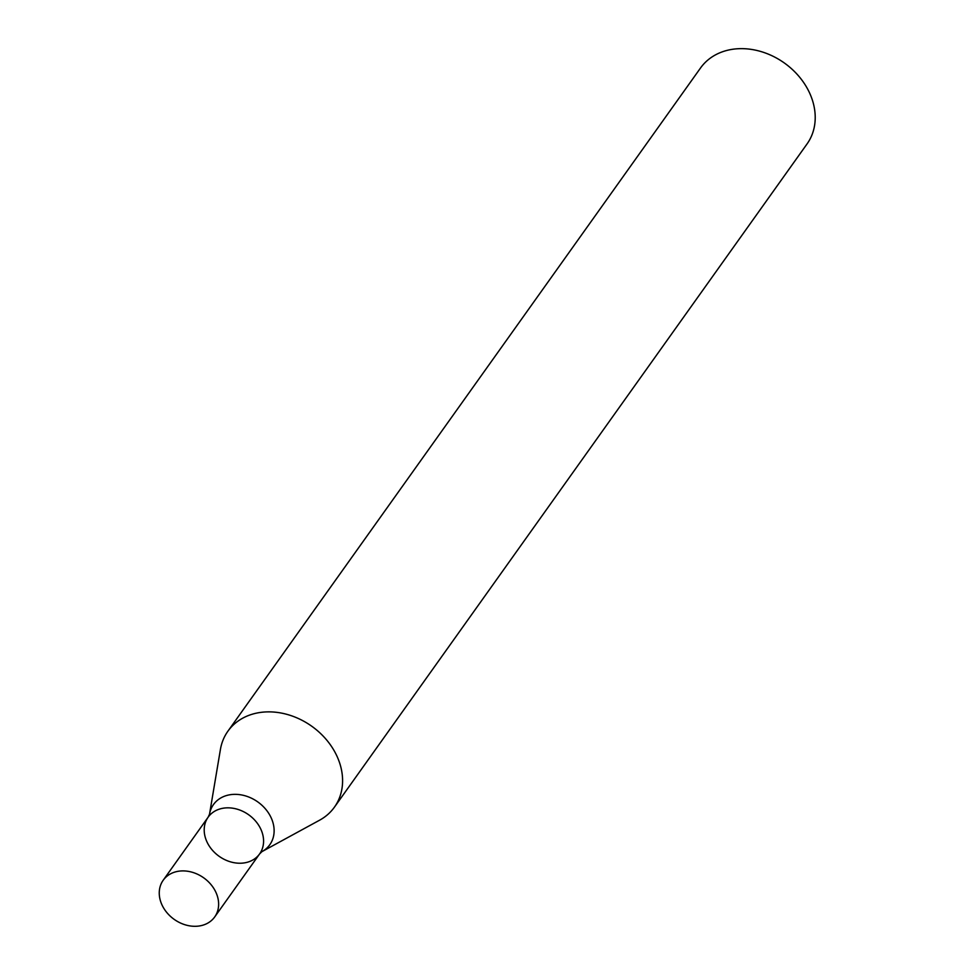 <?xml version="1.0" encoding="UTF-8"?>
<svg xmlns="http://www.w3.org/2000/svg" width="975" height="975" viewBox="0 0 975 975"><rect width="100%" height="100%" fill="white"/><g stroke="black" fill="none" stroke-linecap="round" stroke-linejoin="round"><path stroke-width="1.46" d="M334.437 807.142L807.068 143.91A65.41 52.723 -144.5 0 0 784.388 63.022A65.41 52.723 -144.5 0 0 700.525 67.994L227.894 731.213A65.41 52.723 -144.5 0 0 220.411 749.495L209.515 814.235A34.588 27.873 35.5 0 1 237.668 794.442A34.588 27.873 35.5 0 1 271.647 818.902A34.588 27.873 35.5 0 1 261.97 851.614L319.617 820.182A65.41 52.723 -144.5 0 0 334.437 807.142A65.41 52.723 -144.5 0 0 337.911 758.331A65.41 52.723 -144.5 0 0 285.102 713.895A65.41 52.723 -144.5 0 0 227.894 731.213M163.191 880.254A31.614 25.484 35.5 0 1 190.844 871.882A31.614 25.484 35.5 0 1 216.365 893.356A31.614 25.484 35.5 0 1 214.695 916.951A31.614 25.484 35.5 0 1 174.159 919.352A31.614 25.484 35.5 0 1 163.191 880.254L208.138 817.184A31.614 25.484 35.5 0 1 235.792 808.811A31.614 25.484 35.5 0 1 261.312 830.286A31.614 25.484 35.5 0 1 259.642 853.881A31.614 25.484 35.5 0 1 219.107 856.282A31.614 25.484 35.5 0 1 208.138 817.184A31.614 25.484 35.5 0 1 235.792 808.811A31.614 25.484 35.5 0 1 261.312 830.286A31.614 25.484 35.5 0 1 259.642 853.881L261.97 851.614M208.138 817.184L209.515 814.235M214.695 916.951L259.642 853.881"/></g></svg>
